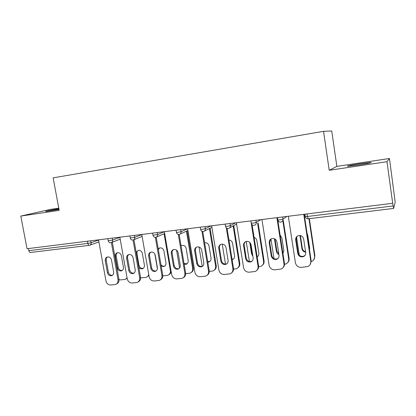 <?xml version="1.0" encoding="UTF-8"?>
<svg xmlns="http://www.w3.org/2000/svg" width="416" height="416" viewBox="0 0 416 416"><rect width="100%" height="100%" fill="white"/><g stroke="black" fill="none" stroke-linecap="round" stroke-linejoin="round"><path stroke-width="0.62" d="M59.004 209.435L45.937 211.463C43.95 211.536 52.172 209.856 58.89 208.801M360.162 163.712L370.438 162.484C373.495 162.349 366.532 163.816 358.207 165.043L348.083 166.244C345.088 166.364 352.066 164.913 360.162 163.712M58.765 208.135L50.435 209.388L20.8 216.076L27.04 248.726L392.683 203.284L386.989 161.699L389.47 158.496L336.856 166.395L331.75 130.972L323.544 131.326L53.149 177.861L59.181 210.376L20.8 216.076M389.47 158.496L395.19 202.14L393.65 208.421L308.22 218.785L307.419 216.476L393.188 205.946L392.683 203.284M393.188 205.946L393.65 208.421M30.638 252.434L30.503 252.47C29.713 252.486 29.162 251.883 28.86 250.661L28.46 248.55M336.856 166.395L329.207 170.279L386.989 161.699M329.207 170.279L323.544 131.326M305.042 255.351L303.784 256.183C300.898 256.87 299.021 255.788 298.142 252.933L296.104 239.476L297.055 236.314M304.195 214.276L311.173 260.816L310.071 264.727M303.763 214.334L310.809 261.29C311.028 263.692 310.076 265.429 307.944 266.505L301.345 267.379C298.168 267.358 296.187 265.819 295.412 262.766L288.33 216.252M297.736 253.38L295.688 239.876C295.516 237.864 296.358 236.465 298.21 235.68C301.023 235.128 302.838 236.236 303.654 239.002L305.698 252.574C305.864 254.472 305.1 255.83 303.394 256.641C300.503 257.327 298.615 256.24 297.736 253.38L298.142 252.933M299.962 235.487L301.959 248.784C302.401 250.739 303.628 251.872 305.64 252.184M309.504 249.699L309.65 247.988L307.689 234.905L307.044 233.272M296.551 237.011L299.307 255.221M311.23 261.628L311.808 261.42C313.862 260.374 314.787 258.695 314.579 256.381L314.917 255.939L309.348 218.65M308.948 218.696L314.579 256.381M300.404 235.56L302.338 248.373C302.708 250.136 303.784 251.243 305.562 251.696M314.917 255.939L313.856 259.704M278.164 258.284L277.191 258.84C274.43 259.454 272.626 258.378 271.783 255.611L269.724 242.372L270.847 239.039M277.415 217.61L277.846 219.955C278.257 221.458 279.204 222.18 280.696 222.123L281.169 222.009C282.469 221.52 283.062 220.568 282.958 219.159L286.832 216.44M277.774 219.939L284.456 263.38C284.674 265.065 284.196 266.479 283.02 267.634M276.895 217.672L284.003 263.853C284.232 266.271 283.28 267.992 281.154 269.027L274.872 269.828C271.794 269.802 269.87 268.289 269.095 265.283L261.95 219.528M271.289 256.053L269.22 242.772C269.048 240.765 269.875 239.382 271.705 238.628C274.399 238.134 276.146 239.231 276.936 241.925L279.001 255.273C279.172 257.182 278.413 258.523 276.718 259.303C273.946 259.917 272.137 258.835 271.289 256.053L271.783 255.611M252.179 261.045L251.451 261.414C248.799 261.96 247.062 260.889 246.251 258.201L244.171 245.17C243.994 243.786 244.405 242.648 245.404 241.753M252.096 224.728L258.58 265.86C258.809 267.706 258.242 269.199 256.875 270.338M251.243 223.226L258.05 266.339C258.279 268.757 257.338 270.468 255.221 271.461L249.231 272.199C246.246 272.173 244.369 270.681 243.604 267.722L236.402 222.706M245.674 258.648L243.589 245.575C243.412 243.578 244.223 242.216 246.022 241.493C248.612 241.046 250.297 242.133 251.066 244.759L253.146 257.894C253.323 259.797 252.569 261.123 250.89 261.872C248.232 262.423 246.49 261.347 245.674 258.648L246.251 258.201M227.037 263.661L226.512 263.9C223.959 264.394 222.29 263.333 221.499 260.707L219.409 247.889C219.227 246.459 219.658 245.305 220.704 244.426M227.058 228.322L233.511 268.268C233.745 270.239 233.106 271.778 231.587 272.88M226.283 227.812L232.898 268.746C233.137 271.164 232.206 272.854 230.11 273.811L224.38 274.498C221.484 274.472 219.658 273 218.894 270.083L211.645 225.784M220.854 261.16L218.754 248.295C218.572 246.308 219.362 244.962 221.13 244.265C223.626 243.864 225.248 244.941 225.997 247.504L228.093 260.426C228.275 262.33 227.536 263.64 225.878 264.363C223.319 264.857 221.645 263.791 220.854 261.16L221.499 260.707M202.696 266.157L202.337 266.308C199.883 266.755 198.271 265.704 197.501 263.146L195.4 250.52C195.208 249.064 195.65 247.91 196.726 247.052M202.748 231.514L209.201 270.598C209.446 272.672 208.749 274.238 207.111 275.288M201.942 231.28L208.515 271.076C208.759 273.494 207.844 275.163 205.774 276.084L200.283 276.728C197.475 276.697 195.692 275.246 194.938 272.376L187.647 228.764M196.784 263.593L194.672 250.931C194.485 248.955 195.255 247.629 196.992 246.958C199.399 246.589 200.964 247.66 201.698 250.162L203.804 262.886C203.991 264.779 203.268 266.074 201.63 266.77C199.17 267.223 197.553 266.162 196.784 263.593L197.501 263.146M179.114 268.559L178.896 268.637C176.53 269.048 174.97 268.008 174.221 265.507L172.11 253.079C171.912 251.607 172.359 250.453 173.441 249.616M179.145 234.442L185.619 272.86C185.874 275.018 185.136 276.593 183.404 277.592M178.303 234.411L184.87 273.338C185.12 275.746 184.22 277.394 182.177 278.283L176.914 278.892C174.184 278.855 172.448 277.425 171.694 274.602L164.367 231.66M173.436 265.959L171.314 253.49C171.122 251.529 171.876 250.224 173.576 249.574C175.895 249.236 177.414 250.292 178.131 252.741L180.248 265.268C180.44 267.155 179.733 268.434 178.121 269.105C175.75 269.516 174.19 268.466 173.436 265.959L174.221 265.507M274.435 238.748L276.401 251.436C276.682 252.886 277.508 253.916 278.881 254.524M282.963 253.661L283.852 250.661L281.876 237.786L280.098 235.061M270.946 238.976L274.004 258.648M284.518 264.269L285.922 263.926C287.981 262.922 288.902 261.258 288.683 258.929L289.104 258.487L283.286 220.496M282.844 220.813L288.683 258.929M275.007 239.039L276.858 251.02L278.777 253.822M289.104 258.487C289.307 260.104 288.85 261.472 287.721 262.584M249.772 242.367L251.612 254.004L252.897 256.334M257.166 256.87C258.461 256.048 259.017 254.842 258.846 253.256L256.849 240.583C256.526 239.002 255.611 237.952 254.098 237.427M246.204 241.436L249.402 261.544M258.643 266.739L260.837 266.349C262.886 265.382 263.801 263.734 263.578 261.399L264.077 260.952L258.128 223.023M257.608 223.34L263.578 261.399M250.515 243.272L252.148 253.588L252.694 255.039M257.176 256.677L257.894 256.308M264.077 260.952C264.295 262.73 263.744 264.17 262.428 265.273M232.123 259.672L232.435 259.579C234.042 258.877 234.759 257.608 234.582 255.772L232.575 243.292C232.102 241.327 230.896 240.24 228.951 240.032M222.243 244.119L225.488 264.092M233.574 269.131L236.517 268.694C238.55 267.764 239.455 266.131 239.226 263.796L239.798 263.349L233.745 225.628M233.152 225.95L239.226 263.796M232.066 259.334L233.548 258.908M239.798 263.349C240.027 265.247 239.408 266.734 237.942 267.8M207.802 262.142L208.926 261.976C210.512 261.295 211.219 260.042 211.037 258.211L209.019 245.924C208.354 243.578 206.882 242.538 204.61 242.798M199.035 247L202.244 266.339M209.269 271.45L212.924 270.967C214.937 270.067 215.826 268.455 215.592 266.12L216.232 265.673L210.096 228.254M209.435 228.582L215.592 266.12M207.714 261.612L209.945 261.394M216.232 265.673C216.466 267.67 215.795 269.183 214.214 270.208M184.179 264.306L186.108 264.3C187.673 263.645 188.36 262.408 188.178 260.582L186.144 248.477C185.458 246.111 183.986 245.092 181.73 245.424L181.043 245.716M176.561 250.167L179.592 268.065M185.692 273.697L190.029 273.166C192.015 272.303 192.889 270.707 192.65 268.377L193.352 267.93L187.148 230.859M186.425 231.192L192.65 268.377M181.584 245.471L181.074 245.913M184.038 263.479L187.054 263.78M193.352 267.93C193.591 270.005 192.878 271.534 191.204 272.506M156.25 270.868L156.146 270.899C153.863 271.279 152.355 270.244 151.627 267.8L149.505 255.554C149.308 254.082 149.744 252.938 150.821 252.117M156.218 237.146L162.739 275.054C162.994 277.28 162.224 278.86 160.43 279.802M155.345 237.312L161.923 275.538C162.183 277.935 161.304 279.562 159.292 280.415L154.227 280.992C151.58 280.951 149.88 279.542 149.136 276.76L141.778 234.468M150.779 268.252L148.647 255.97C148.45 254.025 149.183 252.736 150.852 252.112C153.093 251.805 154.56 252.85 155.262 255.247L157.394 267.582C157.586 269.459 156.894 270.717 155.314 271.367C153.026 271.742 151.512 270.702 150.779 268.252L151.627 267.8M161.2 266.115L163.946 266.552C165.485 265.923 166.161 264.701 165.974 262.886L163.93 250.957C163.254 248.638 161.829 247.629 159.65 247.936L158.231 248.841M154.877 254.088L157.409 268.778M162.812 275.881L167.794 275.304C169.749 274.466 170.607 272.886 170.362 270.572L170.95 270.223M164.081 233.771L170.362 270.572M159.609 247.946L158.376 249.694M160.95 264.644C161.97 266.001 163.228 266.49 164.726 266.12L164.84 266.079M171.163 271.476C170.94 273 170.18 274.082 168.886 274.711M133.177 273.562C130.962 273.905 129.501 272.875 128.783 270.478L126.646 258.378C126.443 256.448 127.156 255.18 128.783 254.576C130.952 254.29 132.376 255.325 133.068 257.676L135.205 269.828C135.403 271.69 134.727 272.932 133.177 273.562L134.066 273.094C131.862 273.442 130.4 272.418 129.688 270.026L127.556 257.962C127.353 256.495 127.785 255.362 128.851 254.556M133.952 239.689L140.525 277.186C140.785 279.464 139.994 281.044 138.143 281.923M133.047 240.022L139.651 277.664C139.911 280.051 139.053 281.658 137.077 282.485L132.205 283.031C129.631 282.989 127.972 281.596 127.234 278.855L119.844 237.193M138.798 267.332C139.792 268.616 140.998 269.09 142.418 268.746C143.931 268.133 144.591 266.926 144.399 265.122L142.345 253.365C141.684 251.092 140.296 250.099 138.19 250.375L136.183 252.418M140.598 277.904L146.188 277.373C147.555 276.869 148.398 275.85 148.715 274.316M138.237 250.364C137.186 251.139 136.76 252.247 136.952 253.677L138.996 265.346C139.688 267.665 141.102 268.648 143.25 268.31L143.27 268.304M148.907 275.449L147.217 276.838M112.533 275.252C110.432 275.506 109.049 274.482 108.373 272.184L106.236 260.302C106.033 258.846 106.454 257.722 107.5 256.932M112.336 242.2L118.95 279.256C119.215 281.575 118.404 283.15 116.522 283.972M111.379 242.58L118.019 279.734C118.284 282.105 117.447 283.691 115.502 284.492L110.812 285.012C108.311 284.965 106.688 283.592 105.955 280.888L98.545 239.84M107.416 272.641L105.269 260.718C105.061 258.809 105.758 257.556 107.354 256.968C109.45 256.708 110.833 257.733 111.509 260.036L113.651 272.007C113.859 273.858 113.199 275.085 111.675 275.688C109.538 276.006 108.118 274.992 107.416 272.641L108.373 272.184M115.289 256.391L117.348 267.93C118.024 270.202 119.408 271.185 121.488 270.873C122.975 270.28 123.62 269.09 123.422 267.301L121.363 255.71C120.713 253.479 119.366 252.491 117.322 252.751C115.773 253.323 115.092 254.54 115.289 256.391L116.194 255.996L118.243 267.504C118.903 269.74 120.255 270.722 122.309 270.457M119.007 279.703L120.624 279.906L125.195 279.386L127.072 277.935M117.447 252.72C116.418 253.484 115.996 254.576 116.194 255.996M127.145 278.356L126.168 278.892M307.039 213.928L307.419 216.476L305.183 216.429M28.86 250.661L87.87 243.417L87.469 241.218M30.503 252.47L89.367 245.331C88.665 245.331 88.166 244.696 87.87 243.417L91.104 242.741L98.587 240.068M282.62 216.96L282.958 219.159L279.791 219.866L277.846 219.955L277.482 217.599M255.908 220.282L256.246 222.44L260.842 219.669M230.048 223.496L230.391 225.623L235.659 222.799M205.005 226.606L205.348 228.701L211.245 225.831M180.736 229.622L181.085 231.681L187.569 228.774M157.212 232.549L157.56 234.572L164.377 231.722M134.394 235.383L134.742 237.38L141.799 234.598M112.247 238.134L112.601 240.1L119.881 237.375M90.75 240.807L91.104 242.741C91.239 244.052 90.766 244.889 89.684 245.263M250.9 220.901L251.264 223.226C251.67 224.702 252.606 225.41 254.062 225.352L254.504 225.254C255.778 224.78 256.36 223.844 256.246 222.44L253.068 223.142L251.212 223.064M225.16 224.104L225.529 226.398C225.935 227.843 226.85 228.535 228.28 228.483L228.691 228.384C229.944 227.932 230.506 227.011 230.391 225.623L227.198 226.32L225.503 226.226M200.226 227.204L200.6 229.466C200.996 230.885 201.9 231.566 203.31 231.509L203.7 231.421C204.922 230.984 205.473 230.074 205.348 228.701L202.145 229.393L200.574 229.304M176.056 230.204L176.436 232.44C176.831 233.834 177.72 234.504 179.109 234.442L179.483 234.364C180.674 233.938 181.21 233.043 181.085 231.681L177.871 232.372L176.41 232.289M152.625 233.116L153.005 235.326C153.395 236.694 154.279 237.349 155.646 237.292L156.005 237.214C157.17 236.803 157.685 235.924 157.56 234.572L152.984 235.186M129.891 235.945L130.276 238.124C130.66 239.465 131.534 240.11 132.891 240.048L133.234 239.975C134.368 239.58 134.872 238.716 134.742 237.38L130.25 237.994M110.921 242.7L111.134 242.658C112.247 242.273 112.731 241.42 112.601 240.1L108.191 240.718M310.809 261.29L311.173 260.816M295.688 239.876L296.104 239.476M302.338 248.373L301.959 248.784M284.003 263.853L284.456 263.38M269.22 242.772L269.724 242.372M258.05 266.339L258.58 265.86M243.589 245.575L244.171 245.17M232.898 268.746L233.511 268.268M218.754 248.295L219.409 247.889M208.515 271.076L209.201 270.598M194.672 250.931L195.4 250.52M184.87 273.338L185.619 272.86M171.314 253.49L172.11 253.079M276.858 251.02L276.401 251.436M252.148 253.588L251.612 254.004M161.923 275.538L162.739 275.054M148.647 255.97L149.505 255.554M139.651 277.664L140.525 277.186M126.646 258.378L127.556 257.962M128.783 270.478L129.688 270.026M136.952 253.677L136.443 253.906M138.996 265.346L138.492 265.6M118.019 279.734L118.95 279.256M105.269 260.718L106.236 260.302M118.243 267.504L117.348 267.93M370.438 162.484L370.484 162.817M304.949 214.183L305.308 216.57C305.724 218.104 306.696 218.842 308.22 218.785M236.621 224.058L229.627 227.874M211.905 227.354L204.485 231.031M187.933 230.5L180.149 234.057M164.684 233.511L156.577 236.969M142.116 236.413L133.728 239.777M120.203 239.205L111.566 242.497M107.827 238.685L108.212 240.838C108.597 242.159 109.46 242.788 110.807 242.731L111.134 242.658M98.92 241.904L90.064 245.123M303.394 256.641L303.784 256.183M276.718 259.303L277.191 258.84M250.89 261.872L251.451 261.414M225.878 264.363L226.512 263.9M201.63 266.77L202.337 266.308M178.121 269.105L178.896 268.637M233.022 259.147L232.435 259.579M209.581 261.544L208.926 261.976M186.826 263.864L186.108 264.3M155.314 271.367L156.146 270.899M164.726 266.12L163.946 266.552M143.25 268.31L142.418 268.746M111.675 275.688L112.46 275.304M122.252 270.499L121.488 270.873"/></g></svg>
